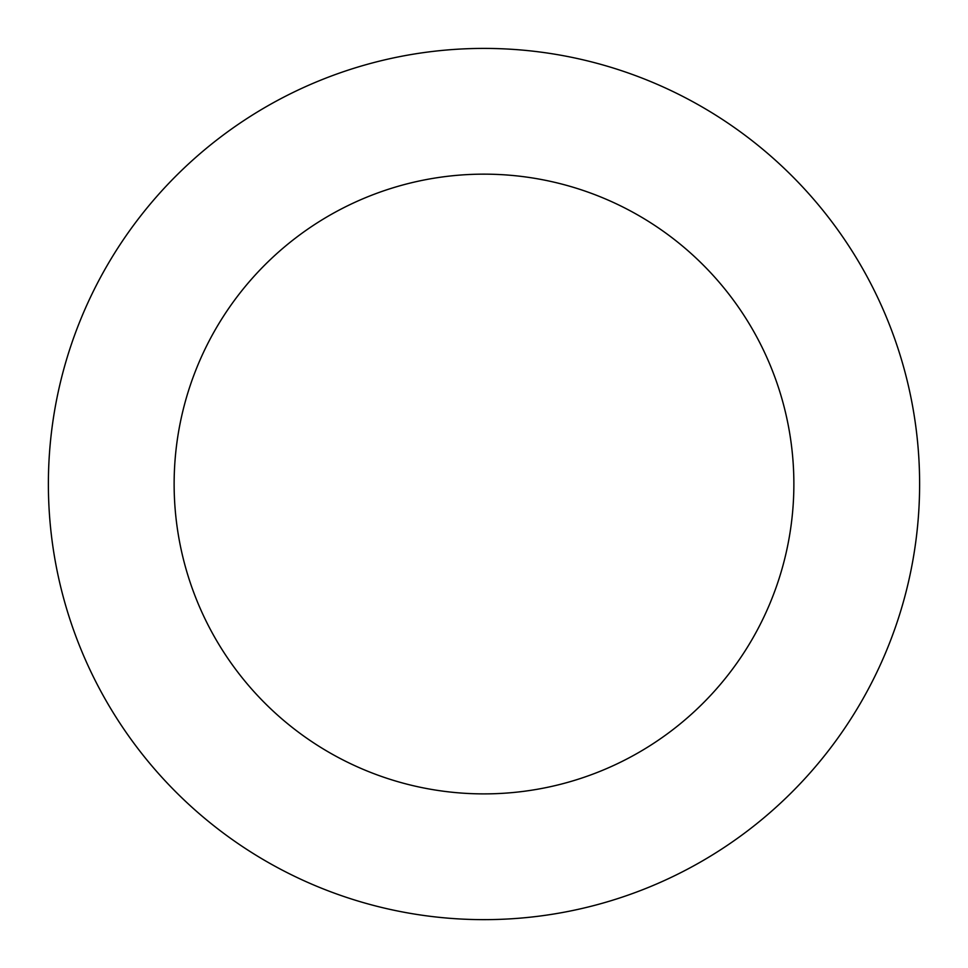 <?xml version="1.0" encoding="UTF-8"?>
<svg xmlns="http://www.w3.org/2000/svg" width="968" height="968" viewBox="0 0 968 968"><rect width="100%" height="100%" fill="white"/><g stroke="black" fill="none" stroke-linecap="round" stroke-linejoin="round"><path stroke-width="1.45" d="M916.006 428.05A435.624 435.624 0 0 0 219.518 137.88A435.624 435.624 0 0 0 316.463 886.144A435.624 435.624 0 0 0 916.006 428.05M791.304 444.203A309.869 309.869 0 0 0 295.869 237.801A309.869 309.869 0 0 0 364.827 770.056A309.869 309.869 0 0 0 791.304 444.203"/></g></svg>
